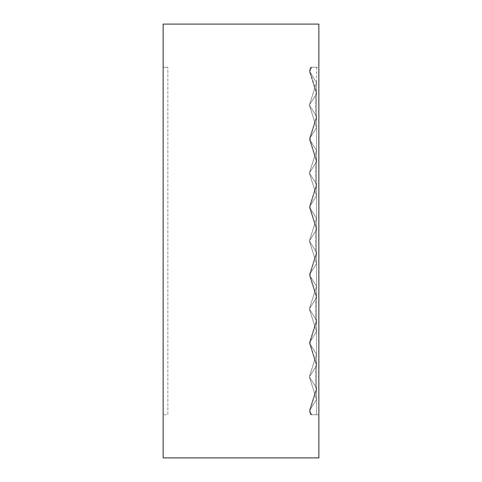 <?xml version="1.0" encoding="UTF-8"?>
<svg xmlns="http://www.w3.org/2000/svg" width="482" height="482" viewBox="0 0 482 482"><rect width="100%" height="100%" fill="white"/><g stroke="black" fill="none" stroke-linecap="round" stroke-linejoin="round"><path stroke-width="0.36" stroke-dasharray="2.41 1.81" d="M163.145 24.1L318.855 24.1L318.855 457.9L163.145 457.9L163.145 24.1M163.145 414.755L163.145 67.245L163.145 414.755L167.85 414.755L167.85 67.245L167.85 414.755L163.145 414.755M311.101 67.245L318.855 67.245L318.855 414.755L318.855 67.245L310.601 67.245L316.505 67.245L310.601 67.245L316.505 67.245L310.601 67.245L316.505 67.245L310.601 67.245L316.505 67.245L310.601 67.245L316.505 67.245L310.601 67.245L316.505 67.245L310.601 67.245L316.505 67.245L310.601 67.245L316.505 67.245L311.101 67.245L310.366 69.577L311.101 67.245M311.101 414.755L318.855 414.755L311.101 414.755L310.366 412.423L310.366 409.254L316.505 389.775L315.505 386.606L315.505 367.133L316.505 363.964L310.366 344.485L310.366 341.316L316.505 321.843L315.505 318.674L315.505 299.195L316.505 296.026L310.366 276.554L310.366 273.384L316.505 253.906L315.505 250.736L315.505 231.264L316.505 228.094L310.366 208.616L310.366 205.446L316.505 185.974L315.505 182.805L315.505 163.326L316.505 160.157L310.366 140.684L310.366 137.515L316.505 118.036L315.505 114.867L315.505 95.394L316.505 92.225L310.366 72.746L310.366 69.577L310.366 72.746L316.505 92.225L315.505 95.394L315.505 114.867L316.505 118.036L310.366 137.515L310.366 140.684L316.505 160.157L315.505 163.326L315.505 182.805L316.505 185.974L310.366 205.446L310.366 208.616L316.505 228.094L315.505 231.264L315.505 250.736L316.505 253.906L310.366 273.384L310.366 276.554L316.505 296.026L315.505 299.195L315.505 318.674L316.505 321.843L310.366 341.316L310.366 344.485L316.505 363.964L315.505 367.133L315.505 386.606L316.505 389.775L310.366 409.254L310.366 412.423L311.101 414.755L316.505 414.755L311.101 414.755M163.145 67.245L167.85 67.245L163.145 67.245M316.505 67.245L316.505 93.809L316.505 82.482L316.505 93.809L316.505 82.482L316.505 93.809L316.505 82.482L316.505 93.809L316.505 82.482L316.505 93.809L316.505 82.482L316.505 93.809L316.505 82.482L316.505 93.809L309.366 105.13L316.505 116.451L309.366 105.13L316.505 93.809L309.366 105.13L316.505 116.451L309.366 105.13L316.505 127.772L309.366 105.13L316.505 93.809L309.366 105.13L316.505 116.451L309.366 105.13L316.505 116.451L316.505 93.809L309.366 105.13L316.505 127.772L309.366 105.13L316.505 116.451L309.366 105.13L316.505 93.809L309.366 105.13L316.505 116.451L309.366 105.13L316.505 93.809L309.366 105.13L316.505 127.772L309.366 105.13L316.505 116.451L316.505 93.809L309.366 105.13L316.505 116.451L309.366 139.099L316.505 127.772L309.366 139.099L316.505 161.741L309.366 139.099L316.505 150.42L309.366 139.099L316.505 127.772L309.366 105.13L316.505 93.809L309.366 105.13L316.505 93.809L316.505 82.482L309.366 105.13L316.505 116.451L309.366 139.099L316.505 150.42L316.505 127.772L309.366 139.099L316.505 150.42L309.366 139.099L316.505 127.772L309.366 105.13L316.505 116.451L309.366 139.099L316.505 127.772L309.366 139.099L316.505 161.741L309.366 173.062L316.505 184.389L309.366 173.062L316.505 195.71L309.366 173.062L316.505 161.741L309.366 173.062L316.505 184.389L309.366 173.062L316.505 161.741L309.366 173.062L316.505 184.389L309.366 173.062L316.505 195.71L309.366 173.062L316.505 184.389L316.505 161.741L309.366 173.062L316.505 184.389L309.366 173.062L316.505 161.741L309.366 173.062L316.505 195.71L309.366 173.062L316.505 161.741L309.366 173.062L316.505 184.389L309.366 207.031L316.505 195.71L309.366 207.031L316.505 195.71L309.366 173.062L316.505 184.389L316.505 161.741L309.366 173.062L316.505 161.741L309.366 139.099L316.505 150.42L316.505 93.809L316.505 116.451L309.366 139.099L316.505 127.772L309.366 139.099L316.505 150.42L310.366 140.684L316.505 150.42L309.366 173.062L316.505 161.741L316.505 150.42L309.366 173.062L316.505 184.389L309.366 207.031L316.505 218.352L316.505 195.71L309.366 207.031L316.505 229.679L309.366 207.031L316.505 218.352L309.366 207.031L316.505 195.71L309.366 173.062L316.505 184.389L309.366 207.031L316.505 195.71L309.366 207.031L316.505 218.352L309.366 207.031L316.505 218.352L310.366 208.616L316.505 218.352L309.366 241L316.505 218.352L309.366 241L316.505 218.352L309.366 241L316.505 218.352L309.366 241L316.505 218.352L316.505 161.741L316.505 184.389L309.366 207.031L316.505 195.71L309.366 207.031L316.505 229.679L309.366 207.031L316.505 195.71L316.505 218.352L316.505 195.71L316.505 218.352L309.366 207.031L316.505 195.71L316.505 218.352L309.366 207.031L316.505 195.71L316.505 184.389L316.505 195.71L316.505 184.389L309.366 173.062L316.505 161.741L316.505 195.71L316.505 161.741L316.505 195.71L316.505 184.389L316.505 195.71L316.505 184.389L316.505 195.71L309.366 173.062L315.505 182.805L309.366 173.062L316.505 161.741L316.505 150.42L316.505 161.741L316.505 150.42L316.505 161.741L316.505 150.42L316.505 161.741L316.505 150.42L316.505 161.741L316.505 150.42L316.505 161.741L316.505 150.42L316.505 161.741L316.505 150.42L316.505 161.741L309.366 139.099L316.505 127.772L316.505 150.42L316.505 127.772L316.505 150.42L309.366 139.099L316.505 127.772L316.505 150.42L309.366 139.099L316.505 127.772L316.505 116.451L316.505 127.772L316.505 116.451L309.366 105.13L316.505 93.809L316.505 127.772L316.505 82.482L316.505 127.772L316.505 116.451L316.505 127.772L316.505 116.451L316.505 127.772L309.366 105.13L315.505 114.867L309.366 105.13L316.505 93.809L316.505 127.772L316.505 116.451L316.505 127.772L310.366 137.515L316.505 127.772L316.505 195.71L316.505 184.389L316.505 195.71L310.366 205.446L316.505 195.71L316.505 229.679L316.505 218.352L316.505 229.679L316.505 218.352L316.505 229.679L316.505 218.352L316.505 229.679L316.505 218.352L316.505 229.679L316.505 218.352L316.505 229.679L316.505 218.352L316.505 229.679L309.366 241L316.505 252.321L309.366 241L316.505 229.679L309.366 241L316.505 252.321L309.366 241L316.505 263.648L309.366 241L316.505 229.679L309.366 241L316.505 252.321L309.366 241L316.505 252.321L316.505 229.679L309.366 241L316.505 263.648L309.366 241L316.505 252.321L309.366 241L316.505 229.679L309.366 241L316.505 252.321L309.366 241L316.505 229.679L309.366 241L316.505 263.648L309.366 241L316.505 252.321L316.505 229.679L309.366 241L316.505 252.321L309.366 274.969L316.505 263.648L309.366 274.969L316.505 263.648L309.366 241L316.505 229.679L309.366 241L316.505 229.679L316.505 218.352L309.366 241L316.505 252.321L309.366 274.969L316.505 286.29L316.505 263.648L309.366 274.969L316.505 297.611L309.366 274.969L316.505 286.29L309.366 274.969L316.505 263.648L309.366 241L316.505 252.321L309.366 274.969L316.505 263.648L309.366 274.969L316.505 286.29L309.366 274.969L316.505 286.29L310.366 276.554L316.505 286.29L309.366 308.938L316.505 286.29L309.366 308.938L316.505 286.29L309.366 308.938L316.505 286.29L309.366 308.938L316.505 286.29L316.505 229.679L316.505 252.321L309.366 274.969L316.505 263.648L309.366 274.969L316.505 297.611L309.366 274.969L316.505 263.648L316.505 286.29L316.505 263.648L316.505 286.29L309.366 274.969L316.505 263.648L316.505 286.29L309.366 274.969L316.505 263.648L316.505 252.321L316.505 263.648L316.505 252.321L309.366 241L316.505 229.679L316.505 263.648L316.505 218.352L316.505 263.648L316.505 252.321L316.505 263.648L316.505 252.321L316.505 263.648L309.366 241L315.505 250.736L309.366 241L316.505 229.679L316.505 263.648L316.505 252.321L316.505 263.648L310.366 273.384L316.505 263.648L316.505 297.611L316.505 286.29L316.505 297.611L316.505 286.29L316.505 297.611L316.505 286.29L316.505 297.611L316.505 286.29L316.505 297.611L316.505 286.29L316.505 297.611L316.505 286.29L316.505 297.611L316.505 286.29L316.505 297.611L309.366 308.938L316.505 320.259L309.366 308.938L316.505 297.611L309.366 308.938L316.505 320.259L309.366 308.938L316.505 331.58L309.366 308.938L316.505 297.611L309.366 308.938L316.505 320.259L309.366 308.938L316.505 320.259L316.505 297.611L309.366 308.938L316.505 331.58L309.366 308.938L316.505 320.259L309.366 308.938L316.505 297.611L309.366 308.938L316.505 320.259L309.366 308.938L316.505 297.611L309.366 308.938L316.505 331.58L309.366 308.938L316.505 320.259L316.505 297.611L309.366 308.938L316.505 320.259L309.366 308.938L316.505 297.611L309.366 308.938L316.505 320.259L309.366 308.938L316.505 331.58L309.366 342.901L316.505 365.549L309.366 376.87L316.505 388.191L309.366 376.87L316.505 354.228L309.366 342.901L316.505 320.259L309.366 342.901L316.505 354.228L309.366 342.901L316.505 331.58L316.505 321.843L316.505 331.58L309.366 342.901L316.505 365.549L309.366 342.901L316.505 354.228L309.366 342.901L316.505 320.259L316.505 331.58L309.366 342.901L316.505 354.228L309.366 342.901L316.505 320.259L309.366 342.901L316.505 331.58L309.366 308.938L316.505 297.611L316.505 320.259L316.505 286.29L316.505 296.026L316.505 286.29L309.366 308.938L315.505 318.674L309.366 308.938L316.505 297.611L316.505 331.58L309.366 342.901L316.505 365.549L309.366 342.901L316.505 354.228L309.366 342.901L316.505 331.58L309.366 308.938L316.505 297.611L316.505 331.58L316.505 320.259L309.366 342.901L316.505 354.228L316.505 331.58L309.366 342.901L316.505 354.228L309.366 342.901L316.505 331.58L316.505 320.259L316.505 331.58L316.505 320.259L309.366 342.901L316.505 331.58L316.505 320.259L316.505 331.58L309.366 342.901L316.505 365.549L309.366 376.87L316.505 388.191L309.366 376.87L316.505 399.518L309.366 376.87L316.505 365.549L309.366 376.87L316.505 388.191L309.366 376.87L316.505 365.549L309.366 376.87L316.505 388.191L309.366 376.87L316.505 399.518L309.366 376.87L316.505 388.191L316.505 365.549L309.366 376.87L316.505 388.191L309.366 376.87L316.505 365.549L309.366 376.87L316.505 399.518L309.366 376.87L316.505 388.191L309.366 376.87L316.505 365.549L309.366 376.87L316.505 388.191L316.505 365.549L309.366 376.87L316.505 388.191L309.366 376.87L316.505 399.518L309.366 376.87L316.505 365.549L309.366 342.901L316.505 354.228L316.505 320.259L309.366 342.901L316.505 331.58L316.505 320.259L316.505 331.58L309.366 342.901L316.505 354.228L310.366 344.485L316.505 354.228L316.505 363.964L316.505 354.228L309.366 376.87L316.505 365.549L316.505 388.191L316.505 354.228L309.366 376.87L315.505 386.606L309.366 376.87L316.505 365.549L316.505 388.191L309.366 410.839L311.836 414.755L309.366 410.839L316.505 399.518L309.366 376.87L316.505 365.549L316.505 388.191L316.505 365.549L309.366 342.901L316.505 331.58L316.505 320.259L316.505 365.549L316.505 331.58L316.505 365.549L316.505 354.228L316.505 365.549L316.505 354.228L309.366 342.901L316.505 331.58L316.505 320.259L316.505 365.549L316.505 354.228L316.505 365.549L316.505 354.228L309.366 342.901L316.505 331.58L310.366 341.316L316.505 331.58L316.505 399.518L316.505 388.191L316.505 399.518L316.505 388.191L309.366 410.839L310.601 414.755L309.366 410.839L311.836 414.755L309.366 410.839L316.505 399.518L316.505 389.775L316.505 399.518L310.366 409.254L316.505 399.518L316.505 414.755L316.505 399.518L309.366 410.839L316.505 399.518L316.505 414.755L316.505 388.191L309.366 410.839L316.505 399.518L309.366 410.839L316.505 399.518L316.505 388.191L316.505 399.518L309.366 410.839L316.505 399.518L316.505 414.755L316.505 388.191L309.366 410.839L316.505 399.518L309.366 410.839L316.505 399.518L316.505 388.191L316.505 399.518L309.366 410.839L316.505 399.518L316.505 414.755L316.505 388.191L309.366 410.839L311.836 414.755L309.366 410.839L310.601 414.755L309.366 410.839L311.836 414.755L309.366 410.839L311.836 414.755L309.366 410.839L310.601 414.755L309.366 410.839L311.836 414.755L309.366 410.839L316.505 388.191L316.505 399.518L309.366 410.839L311.836 414.755L309.366 410.839L310.601 414.755L309.366 410.839L316.505 388.191L316.505 399.518L316.505 388.191L316.505 399.518L309.366 410.839L311.836 414.755L309.366 410.839L316.505 388.191L316.505 414.755M316.505 82.482L309.366 105.13L316.505 82.482L309.366 105.13L316.505 82.482L309.366 105.13L316.505 82.482L309.366 105.13L316.505 82.482L309.366 71.161L311.836 67.245L309.366 71.161L311.836 67.245L309.366 71.161L311.836 67.245L309.366 71.161L311.836 67.245L309.366 71.161L311.836 67.245L309.366 71.161L311.836 67.245L309.366 71.161L311.836 67.245L309.366 71.161L311.836 67.245L309.366 71.161L316.505 93.809L309.366 71.161L316.505 82.482L309.366 71.161L316.505 82.482L309.366 71.161L316.505 93.809L309.366 71.161L316.505 82.482L309.366 71.161L316.505 82.482L309.366 71.161L316.505 93.809L309.366 71.161L316.505 82.482L309.366 71.161L316.505 82.482L309.366 71.161L316.505 93.809L309.366 71.161L316.505 82.482M310.366 69.577L311.836 67.245L310.366 69.577M310.601 67.245L309.366 71.161L310.601 67.245M316.505 150.42L309.366 139.099L316.505 127.772L309.366 139.099L316.505 116.451L309.366 139.099L316.505 150.42L309.366 139.099L316.505 161.741L309.366 139.099L316.505 150.42L309.366 139.099L316.505 127.772L309.366 139.099L316.505 116.451L309.366 139.099L316.505 150.42L309.366 139.099L316.505 161.741L309.366 173.062L316.505 184.389L309.366 173.062L316.505 150.42M316.505 218.352L309.366 207.031L316.505 218.352L309.366 207.031L316.505 229.679L309.366 207.031L316.505 195.71L309.366 207.031L316.505 184.389L309.366 207.031L316.505 218.352L309.366 207.031L316.505 218.352L309.366 207.031L316.505 229.679L309.366 207.031L316.505 195.71L309.366 207.031L316.505 184.389L309.366 207.031L316.505 218.352M316.505 286.29L309.366 274.969L316.505 286.29L309.366 274.969L316.505 297.611L309.366 274.969L316.505 263.648L309.366 274.969L316.505 252.321L309.366 274.969L316.505 286.29L309.366 274.969L316.505 286.29L309.366 274.969L316.505 297.611L309.366 274.969L316.505 263.648L309.366 274.969L316.505 252.321L309.366 274.969L316.505 286.29M316.505 354.228L309.366 376.87L316.505 354.228"/><path stroke-width="0.72" d="M163.145 24.1L318.855 24.1L318.855 457.9L163.145 457.9L163.145 24.1"/></g></svg>
